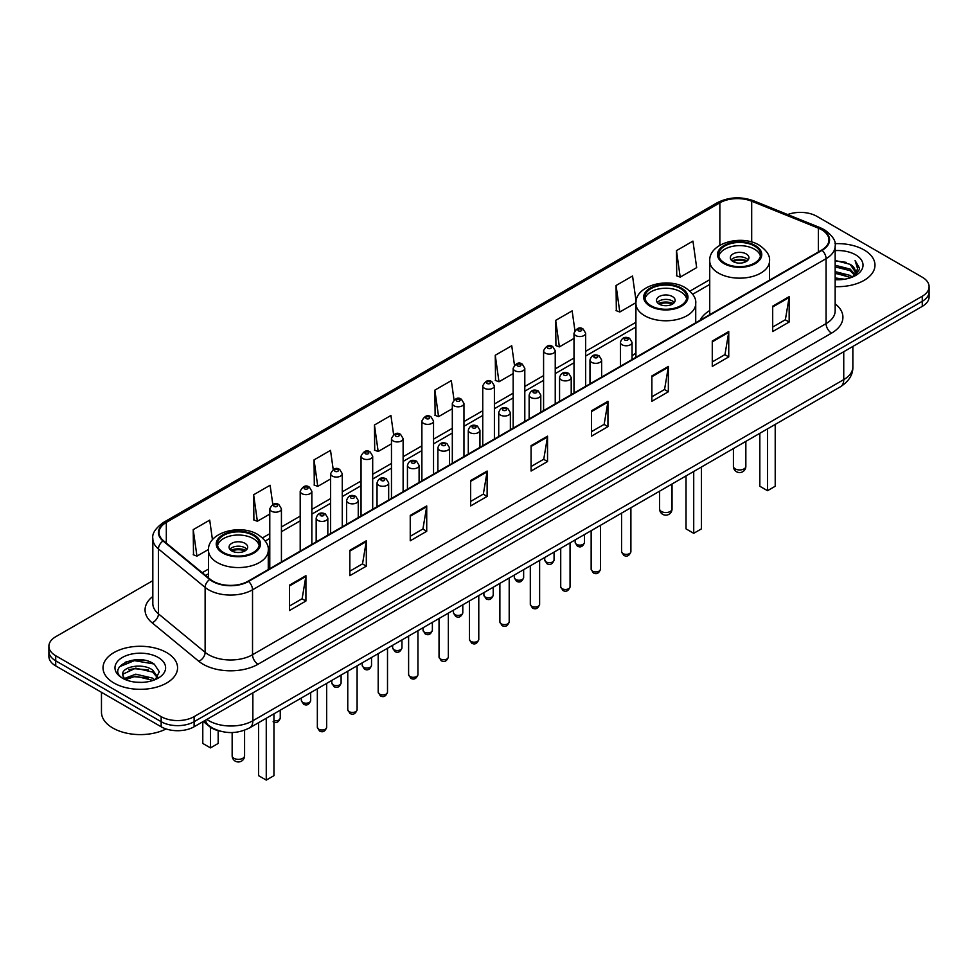 <?xml version="1.0" encoding="UTF-8"?>
<svg xmlns="http://www.w3.org/2000/svg" width="978" height="978" viewBox="0 0 978 978"><rect width="100%" height="100%" fill="white"/><g stroke="black" fill="none" stroke-linecap="round" stroke-linejoin="round"><path stroke-width="1.47" d="M635.92 353.131A41.162 23.765 0 0 0 632.057 355.87M709.735 310.515A41.162 23.765 0 0 0 700.089 320.258M220.197 731.165A23.301 13.447 180 0 1 209.084 726.238L203.29 721.471M143.399 660.101A31.064 17.934 0 0 0 125.221 662.265M152.825 580.663L55.722 636.727A23.301 13.447 0 0 0 48.9 646.238L48.9 656.385A23.301 13.447 0 0 0 55.722 665.896L161.162 726.776A23.301 13.447 0 0 0 194.109 726.776L922.278 306.371A23.301 13.447 0 0 0 929.1 296.86L929.1 291.786A23.301 13.447 0 0 1 922.278 301.297A23.301 13.447 0 0 0 929.1 291.786L929.1 286.713A23.301 13.447 0 0 0 922.278 277.202L816.838 216.321A23.301 13.447 0 0 0 787.669 214.561M48.9 646.238A23.301 13.447 0 0 0 55.722 655.749L161.162 716.63A23.301 13.447 0 0 0 194.109 716.63L194.109 721.703L922.278 301.297L194.109 721.703A23.301 13.447 0 0 1 161.162 721.703A23.301 13.447 0 0 0 194.109 721.703L194.109 726.776M55.722 655.749L55.722 660.822L161.162 721.703L55.722 660.822A23.301 13.447 0 0 1 48.9 651.311A23.301 13.447 0 0 0 55.722 660.822L55.722 665.896M864.063 249.928A37.274 21.516 0 0 0 834.992 243.681A37.274 21.516 0 0 1 864.063 249.928A37.274 21.516 0 0 1 874.98 265.148A37.274 21.516 0 0 0 864.063 249.928M166.651 652.583A37.274 21.516 0 0 0 126.028 647.913A37.274 21.516 0 0 0 103.02 667.803A37.274 21.516 0 0 0 113.937 683.023A37.274 21.516 0 0 0 154.561 687.681A37.274 21.516 0 0 0 177.568 667.803A37.274 21.516 0 0 0 166.651 652.583A37.274 21.516 0 0 0 126.028 647.913A37.274 21.516 0 0 0 103.02 667.803A37.274 21.516 0 0 0 113.937 683.023A37.274 21.516 0 0 0 154.561 687.681A37.274 21.516 0 0 0 177.568 667.803A37.274 21.516 0 0 0 166.651 652.583M821.667 229.769A24.853 14.352 180 0 1 828.953 239.916A24.853 14.352 180 0 1 821.667 250.062L248.143 581.176A24.853 14.352 180 0 1 210.209 579.269L163.534 540.773A24.853 14.352 180 0 1 159.047 532.545A24.853 14.352 180 0 1 166.321 522.399L719.857 202.813A24.853 14.352 180 0 1 751.691 201.211L818.354 228.155A24.853 14.352 180 0 1 821.667 229.769M822.107 229.512A25.477 14.707 0 0 0 818.708 227.862L752.045 200.918A25.477 14.707 0 0 0 719.429 202.568L165.881 522.154A25.477 14.707 0 0 0 163.033 540.981L209.708 579.477A25.477 14.707 0 0 0 248.583 581.433L822.107 250.307A25.477 14.707 0 0 0 822.107 229.512M289.439 585.174L289.439 610.541L305.918 601.03L305.918 575.663L289.439 585.174M289.439 606.042L302.129 598.719L305.845 576.507A6.21 3.582 -120 0 0 305.918 575.663M302.019 598.78L305.918 601.03M349.843 550.308L349.843 575.663L366.322 566.152L366.322 540.785L349.843 550.308M349.843 571.164L362.532 563.841L366.249 541.629A6.21 3.582 -120 0 0 366.322 540.785M362.422 563.903L366.322 566.152M410.247 515.43L410.247 540.797L426.726 531.274L426.726 505.919L410.247 515.43M410.247 536.286L422.936 528.964L426.665 506.763A6.21 3.582 -120 0 0 426.726 505.919M422.826 529.025L426.726 531.274M470.662 480.553L470.662 505.919L487.13 496.408L487.13 471.041L470.662 480.553M470.662 501.421L483.352 494.086L487.068 471.885A6.21 3.582 -120 0 0 487.13 471.041M483.23 494.159L487.13 496.408M772.693 306.175L772.693 331.542L789.16 322.031L789.16 296.664L772.693 306.175M772.693 327.043L785.383 319.72L789.099 297.508A6.21 3.582 -120 0 0 789.16 296.664M785.261 319.782L789.16 322.031M712.277 341.053L712.277 366.42L728.757 356.909L728.757 331.542L712.277 341.053M712.277 361.921L724.967 354.586L728.696 332.386A6.21 3.582 -120 0 0 728.757 331.542M724.857 354.659L728.757 356.909M651.874 375.931L651.874 401.286L668.353 391.775L668.353 366.42L651.874 375.931M651.874 396.787L664.563 389.464L668.28 367.263A6.21 3.582 -120 0 0 668.353 366.42M664.453 389.525L668.353 391.775M591.47 410.797L591.47 436.164L607.949 426.652L607.949 401.286L591.47 410.797M591.47 431.665L604.159 424.342L607.876 402.129A6.21 3.582 -120 0 0 607.949 401.286M604.049 424.403L607.949 426.652M531.066 445.675L531.066 471.041L547.533 461.53L547.533 436.164L531.066 445.675M531.066 466.543L543.756 459.22L547.472 437.007A6.21 3.582 -120 0 0 547.533 436.164M543.646 459.281L547.533 461.53M835.163 286.627A37.274 21.516 0 0 0 874.98 265.148A37.274 21.516 0 0 1 835.163 286.627M194.109 716.63L922.278 296.224A23.301 13.447 0 0 0 929.1 286.713M333.205 469.513L330.515 450.369L314.048 459.88L314.305 485.088M272.801 504.416L270.111 485.247L253.632 494.758L253.901 519.966M212.458 539.783L209.708 520.125L193.228 529.636L193.497 554.844M514.452 365.112L511.738 345.747L495.259 355.259L495.528 380.466M574.893 330.478L572.142 310.87L555.663 320.381L555.932 345.589M636.091 301.261L632.546 275.992L616.067 285.503L616.336 310.711M676.483 250.625L680.199 277.129L696.666 267.617L692.95 241.114L676.483 250.625L676.739 275.845M393.608 434.648L390.919 415.491L374.452 425.002L374.708 450.222M454.024 399.843L451.323 380.613L434.855 390.136L435.124 415.344M434.855 390.136L438.572 416.628L452.313 408.694M438.572 416.628L434.855 415.247M495.259 355.259L498.976 381.762L513.157 373.572M498.976 381.762L495.259 380.369M555.663 320.381L559.379 346.884L574 338.437M559.379 346.884L555.663 345.491M616.067 285.503L619.795 312.006L635.945 302.679M619.795 312.006L616.067 310.613M680.199 277.129L676.483 275.747M374.452 425.002L378.168 451.506L391.469 443.829M378.168 451.506L374.452 450.112M314.048 459.88L317.764 486.384L330.625 478.951M317.764 486.384L314.048 484.99M253.632 494.758L257.361 521.262L269.781 514.086M257.361 521.262L253.632 519.868M193.228 529.636L196.945 556.127L208.497 549.465M196.945 556.127L193.228 554.746M835.163 277.96L844.576 279.219M835.163 279.537L839.491 279.732M835.163 271.615L850.126 275.417L852.266 277.116M835.163 273.192L850.97 277.605M835.163 265.27L850.126 269.084L854.662 274.133M835.163 266.86L850.126 270.661L854.246 274.879M852.364 277.08A17.555 10.135 0 0 0 855.261 271.493A17.555 10.135 0 0 0 850.126 264.329L855.249 271.872M835.163 279.696A25.318 14.621 0 0 0 855.616 275.49A25.318 14.621 0 0 0 855.616 254.818A25.318 14.621 0 0 0 835.163 250.6M850.126 264.329L835.163 260.441M854.075 276.309L859.295 269.622L859.466 268.058L855.114 260.527L857.657 268.95L852.645 276.957M855.114 260.527L859.454 268.363M835.163 260.869L846.386 262.373M835.163 267.214L845.86 268.559M835.163 273.547L845.86 274.904M754.454 246.004A20.966 12.103 0 0 0 731.605 243.375A20.966 12.103 0 0 0 718.659 254.561A20.966 12.103 0 0 0 724.808 263.119A20.966 12.103 0 0 0 747.657 265.747A20.966 12.103 0 0 0 760.603 254.561A20.966 12.103 0 0 0 754.454 246.004M760.419 256.15A20.966 12.103 0 0 0 754.454 249.17A20.966 12.103 0 0 0 732.889 246.273A20.966 12.103 0 0 0 718.842 256.15M759.833 433.303L759.833 486.262L767.522 490.699L775.212 486.262L775.212 424.428M767.522 490.699L767.522 428.865M746.214 253.925A9.315 5.379 0 0 0 736.067 252.764A9.315 5.379 0 0 0 730.309 257.727A9.315 5.379 0 0 0 733.035 261.542A9.315 5.379 0 0 0 743.194 262.703A9.315 5.379 0 0 0 748.952 257.727A9.315 5.379 0 0 0 746.214 253.925M748.121 259.952A9.315 5.379 0 0 0 746.214 258.363A9.315 5.379 0 0 0 731.141 259.952M732.106 260.906A12.421 7.176 180 0 1 746.617 260.674L746.617 261.297M733.121 261.578A10.868 6.271 180 0 1 745.493 261.322L746.617 260.674M745.309 261.994L745.493 261.322M101.467 692.302L101.467 712.192A38.827 22.421 0 0 0 112.837 728.035A38.827 22.421 0 0 0 166.089 728.94M136.052 682.216L141.969 682.387M124.438 678.5L135.746 674.184L152.702 678.145L154.756 679.796M125.477 679.588L135.746 676.201L153.081 680.419M124.622 679.282L122.8 675.028A17.555 10.135 0 0 0 125.636 679.722M157.751 677.069L152.702 670.101C142.165 662.24 120.49 667.094 122.8 675.028L122.739 674.258M122.849 675.272L123.338 673.964L135.746 668.145L152.702 672.106L157.348 677.583M155.355 679.551L159.328 671.764L154.304 664.196C136.541 651.434 104.964 668.255 123.204 678.573L124.108 679.123M158.204 657.46A25.318 14.621 0 0 0 122.384 657.46A25.318 14.621 0 0 0 122.384 678.133A25.318 14.621 0 0 0 158.204 678.133A25.318 14.621 0 0 0 158.204 657.46M119.499 666.739L134.365 660.639L153.962 663.964M128.79 669.698L134.365 668.695L148.363 669.893M128.79 677.754L134.365 676.739L148.363 677.95M680.651 288.608A20.966 12.103 0 0 0 657.803 285.992A20.966 12.103 0 0 0 644.857 297.178A20.966 12.103 0 0 0 650.993 305.735A20.966 12.103 0 0 0 673.854 308.351A20.966 12.103 0 0 0 686.788 297.178A20.966 12.103 0 0 0 680.651 288.608M686.617 298.755A20.966 12.103 0 0 0 680.651 291.786A20.966 12.103 0 0 0 659.086 288.877A20.966 12.103 0 0 0 645.04 298.755M686.03 475.919L686.03 528.878L693.72 533.316L701.409 528.878L701.409 467.032M693.72 533.316L693.72 471.482M672.412 296.542A9.315 5.379 0 0 0 662.253 295.368A9.315 5.379 0 0 0 656.507 300.344A9.315 5.379 0 0 0 659.233 304.146A9.315 5.379 0 0 0 669.392 305.307A9.315 5.379 0 0 0 675.15 300.344A9.315 5.379 0 0 0 672.412 296.542M674.319 302.557A9.315 5.379 0 0 0 672.412 300.979A9.315 5.379 0 0 0 657.338 302.557M658.292 303.51A12.421 7.176 180 0 1 672.803 303.29L672.803 303.901M659.319 304.195A10.868 6.271 180 0 1 671.69 303.938L672.803 303.29M671.507 304.61L671.69 303.938M253.192 535.406A20.966 12.103 0 0 0 230.343 532.778A20.966 12.103 0 0 0 217.397 543.964A20.966 12.103 0 0 0 223.546 552.521A20.966 12.103 0 0 0 246.395 555.149A20.966 12.103 0 0 0 259.341 543.964A20.966 12.103 0 0 0 253.192 535.406M259.158 545.541A20.966 12.103 0 0 0 253.192 538.572A20.966 12.103 0 0 0 231.639 535.663A20.966 12.103 0 0 0 217.581 545.541M258.583 722.705L258.583 775.664L266.26 780.102L273.95 775.664L273.95 713.83M266.26 780.102L266.26 718.268M202.788 721.764L202.788 743.451L210.478 747.889L218.167 743.451L218.167 730.676M210.478 747.889L210.478 727.277M244.965 543.328A9.315 5.379 0 0 0 234.806 542.154A9.315 5.379 0 0 0 229.048 547.13A9.315 5.379 0 0 0 231.786 550.932A9.315 5.379 0 0 0 241.933 552.105A9.315 5.379 0 0 0 247.691 547.13A9.315 5.379 0 0 0 244.965 543.328M246.859 549.355A9.315 5.379 0 0 0 244.965 547.766A9.315 5.379 0 0 0 229.879 549.355M230.845 550.296A12.421 7.176 180 0 1 245.356 550.076L245.356 550.7M231.859 550.981A10.868 6.271 180 0 1 244.231 550.724L245.356 550.076M244.048 551.396L244.231 550.724M206.847 719.417A31.064 17.934 0 0 0 208.937 720.749A31.064 17.934 0 0 0 252.862 720.749L843.745 379.611A31.064 17.934 0 0 0 852.853 366.921C853.073 374.635 848.965 381.224 840.53 386.713L249.647 727.852A15.538 8.973 60 0 0 252.862 720.749L252.862 692.852M843.745 351.701L843.745 379.611A15.538 8.973 60 0 1 840.53 386.713M205.588 720.138A15.538 10.391 129.5 0 0 208.302 725.187L203.583 721.299M922.278 306.371L922.278 296.224M161.162 726.776L161.162 716.63M835.163 303.828A38.827 22.421 180 0 1 831.557 333.131L258.033 664.245A7.763 4.487 60 0 1 252.532 654.734L826.068 323.62A31.064 17.934 0 0 0 835.163 310.931L835.163 246.004A31.064 17.934 180 0 1 826.068 258.681A7.763 4.487 -120 0 0 822.107 250.307M258.033 664.245A38.827 22.421 180 0 1 203.118 664.245A38.827 22.421 180 0 1 198.766 661.25L152.079 622.766A38.827 22.421 180 0 1 152.825 596.458M208.607 654.734A31.064 17.934 0 0 0 252.532 654.734L252.532 589.807A31.064 17.934 180 0 1 205.123 587.411L158.448 548.927A31.064 17.934 180 0 1 152.825 538.634L152.825 603.573A31.064 17.934 0 0 0 158.448 613.854L205.123 652.338A31.064 17.934 0 0 0 208.607 654.734M835.163 246.004C836.202 241.15 832.633 235.735 824.454 229.769L820.371 227.776A7.763 3.643 112 0 0 818.708 227.862M820.371 227.776L753.708 200.832C740.847 196.285 728.634 196.945 717.082 202.813A7.763 4.487 60 0 1 719.429 202.568M165.881 522.154A7.763 4.487 -120 0 0 163.534 522.399C155.478 528.193 151.908 533.609 152.825 538.634M163.033 540.981A7.763 5.196 129.5 0 0 158.448 548.927L158.448 613.854A7.763 5.196 -50.5 0 1 152.079 622.766M753.708 200.832A7.763 3.643 112 0 0 752.045 200.918M209.708 579.477A7.763 5.196 129.5 0 0 205.123 587.411L205.123 652.338A7.763 5.196 -50.5 0 1 198.766 661.25M248.583 581.433A7.763 4.487 60 0 1 252.532 589.807L826.068 258.681L826.068 323.62A7.763 4.487 60 0 0 831.557 333.131M166.321 522.399L166.321 543.071M818.354 228.155L818.354 251.969M751.691 201.211L751.691 242.018M770.261 279.732L769.527 279.439M719.857 202.813L719.857 245.282M709.735 279.684L689.942 291.114M635.92 322.3L585.651 351.322M574 358.046L555.235 368.889M543.585 375.613L524.807 386.457M513.157 393.18L494.391 404.012M482.741 410.736L463.963 421.579M452.313 428.303L433.535 439.146M421.885 445.87L403.119 456.714M391.469 463.438L372.691 474.269M361.041 480.993L342.276 491.836M330.625 498.56L311.848 509.404M300.197 516.127L281.432 526.971M269.781 533.695L262.483 537.9M208.473 569.086L202.238 572.692M531.066 446.481L547.472 437.007M591.47 411.604L607.876 402.129M651.874 376.726L668.28 367.263M712.277 341.86L728.696 332.386M772.693 306.982L789.099 297.508M470.662 481.359L487.068 471.885M410.247 516.225L426.665 506.763M349.843 551.103L366.249 541.629M289.439 585.981L305.845 576.507M723.977 263.595A22.139 12.775 0 0 0 755.285 263.595A22.139 12.775 0 0 0 755.285 245.527A22.139 12.775 0 0 0 723.977 245.527A22.139 12.775 0 0 0 723.977 263.595M769.527 280.16L769.527 260.906A29.902 17.262 180 0 1 751.067 276.847A29.902 17.262 180 0 1 718.488 273.106A29.902 17.262 180 0 1 709.735 260.906L709.735 314.684M735.236 468.89A6.21 3.582 180 0 1 733.414 466.347A6.21 6.21 0 0 0 742.742 471.726A6.21 6.21 0 0 0 745.847 466.347A6.21 3.582 180 0 1 744.026 468.89A6.21 3.582 180 0 1 735.236 468.89M650.174 306.212A22.139 12.775 0 0 0 681.47 306.212A22.139 12.775 0 0 0 681.47 288.131A22.139 12.775 0 0 0 650.174 288.131A22.139 12.775 0 0 0 650.174 306.212M695.725 322.777L695.725 303.51A29.902 17.262 180 0 1 677.265 319.464A29.902 17.262 180 0 1 644.685 315.723A29.902 17.262 180 0 1 635.92 303.51L635.92 357.3M661.434 511.494A6.21 3.582 180 0 1 659.612 508.963A6.21 6.21 0 0 0 668.928 514.342A6.21 6.21 0 0 0 672.033 508.963A6.21 3.582 180 0 1 670.223 511.494A6.21 3.582 180 0 1 661.434 511.494M222.715 552.998A22.139 12.775 0 0 0 254.023 552.998A22.139 12.775 0 0 0 254.023 534.929A22.139 12.775 0 0 0 222.715 534.929A22.139 12.775 0 0 0 222.715 552.998M268.265 569.563L268.265 550.296A29.902 17.262 180 0 1 249.818 566.25A29.902 17.262 180 0 1 217.226 562.509A29.902 17.262 180 0 1 208.473 550.296L208.473 577.827M233.974 758.292A6.21 3.582 180 0 1 232.153 755.75A6.21 6.21 0 0 0 241.48 761.129A6.21 6.21 0 0 0 244.586 755.75A6.21 3.582 180 0 1 242.764 758.292A6.21 3.582 180 0 1 233.974 758.292M630.896 551.665C629.355 555.859 626.971 557.081 623.744 555.345L621.568 551.665A4.658 2.69 0 0 0 622.937 553.572A4.658 2.69 0 0 0 628.01 554.159A4.658 2.69 0 0 0 630.896 551.665L630.896 507.753M622.118 344.794A5.819 3.362 180 0 1 620.407 342.41C621.898 337.63 624.942 336.249 629.551 338.254L632.057 342.41A5.819 3.362 180 0 1 628.463 345.515A5.819 3.362 180 0 1 622.118 344.794M627.607 338.449A1.944 1.125 0 0 0 624.856 338.449A1.944 1.125 0 0 0 624.856 340.038A1.944 1.125 0 0 0 627.607 340.038A1.944 1.125 0 0 0 627.607 338.449M600.468 569.233C598.939 573.426 596.556 574.648 593.316 572.912L591.152 569.233A4.658 2.69 0 0 0 592.509 571.14A4.658 2.69 0 0 0 597.595 571.714A4.658 2.69 0 0 0 600.468 569.233L600.468 525.32M591.69 362.361A5.819 3.362 180 0 1 589.978 359.977C591.47 355.197 594.514 353.816 599.123 355.821L601.629 359.977A5.819 3.362 180 0 1 598.035 363.082A5.819 3.362 180 0 1 591.69 362.361M597.179 356.016A1.944 1.125 0 0 0 594.441 356.016A1.944 1.125 0 0 0 594.441 357.606A1.944 1.125 0 0 0 597.179 357.606A1.944 1.125 0 0 0 597.179 356.016M570.052 586.8C568.511 590.993 566.128 592.216 562.9 590.48L560.724 586.8A4.658 2.69 0 0 0 562.093 588.695A4.658 2.69 0 0 0 567.167 589.282A4.658 2.69 0 0 0 570.052 586.8L570.052 542.876M561.262 379.916A5.819 3.362 180 0 1 559.563 377.545C561.054 372.765 564.098 371.383 568.695 373.388L571.213 377.545A5.819 3.362 180 0 1 567.619 380.65A5.819 3.362 180 0 1 561.262 379.916M566.763 373.584A1.944 1.125 0 0 0 564.013 373.584A1.944 1.125 0 0 0 564.013 375.161A1.944 1.125 0 0 0 566.763 375.161A1.944 1.125 0 0 0 566.763 373.584M539.624 604.355C538.083 608.548 535.699 609.783 532.472 608.035L530.308 604.355A4.658 2.69 0 0 0 531.665 606.262A4.658 2.69 0 0 0 536.751 606.849A4.658 2.69 0 0 0 539.624 604.355L539.624 560.443M530.846 397.484A5.819 3.362 180 0 1 529.135 395.112C530.626 390.332 533.67 388.938 538.279 390.955L540.785 395.112A5.819 3.362 180 0 1 537.191 398.217A5.819 3.362 180 0 1 530.846 397.484M536.335 391.139A1.944 1.125 0 0 0 533.585 391.139A1.944 1.125 0 0 0 533.585 392.728A1.944 1.125 0 0 0 536.335 392.728A1.944 1.125 0 0 0 536.335 391.139M509.196 621.922C507.668 626.116 505.284 627.338 502.044 625.602L499.88 621.922A4.658 2.69 0 0 0 501.249 623.83A4.658 2.69 0 0 0 506.323 624.416A4.658 2.69 0 0 0 509.196 621.922L509.196 578.01M500.418 415.051A5.819 3.362 180 0 1 498.719 412.667C500.21 407.887 503.254 406.506 507.851 408.511L510.369 412.667A5.819 3.362 180 0 1 506.775 415.784A5.819 3.362 180 0 1 500.418 415.051M505.919 408.706A1.944 1.125 0 0 0 503.169 408.706A1.944 1.125 0 0 0 503.169 410.295A1.944 1.125 0 0 0 505.919 410.295A1.944 1.125 0 0 0 505.919 408.706M478.78 639.49C477.24 643.683 474.856 644.905 471.628 643.169L469.464 639.49A4.658 2.69 0 0 0 470.821 641.397A4.658 2.69 0 0 0 475.907 641.971A4.658 2.69 0 0 0 478.78 639.49L478.78 595.578M470.002 432.618A5.819 3.362 180 0 1 468.291 430.234C469.782 425.454 472.826 424.073 477.435 426.078L479.941 430.234A5.819 3.362 180 0 1 476.347 433.34A5.819 3.362 180 0 1 470.002 432.618M475.491 426.274A1.944 1.125 0 0 0 472.741 426.274A1.944 1.125 0 0 0 472.741 427.863A1.944 1.125 0 0 0 475.491 427.863A1.944 1.125 0 0 0 475.491 426.274M448.352 657.057C446.824 661.25 444.44 662.473 441.2 660.737L439.036 657.057A4.658 2.69 0 0 0 440.406 658.952A4.658 2.69 0 0 0 445.479 659.539A4.658 2.69 0 0 0 448.352 657.057L448.352 613.133M439.574 450.173A5.819 3.362 180 0 1 437.875 447.802C439.354 443.022 442.411 441.64 447.007 443.645L449.525 447.802A5.819 3.362 180 0 1 445.919 450.907A5.819 3.362 180 0 1 439.574 450.173M445.063 443.841A1.944 1.125 0 0 0 442.325 443.841A1.944 1.125 0 0 0 442.325 445.418A1.944 1.125 0 0 0 445.063 445.418A1.944 1.125 0 0 0 445.063 443.841M417.936 674.624C416.396 678.805 414.012 680.04 410.784 678.304L408.608 674.624A4.658 2.69 0 0 0 409.978 676.519A4.658 2.69 0 0 0 415.051 677.106A4.658 2.69 0 0 0 417.936 674.624L417.936 630.7M409.159 467.741A5.819 3.362 180 0 1 407.447 465.369C408.938 460.589 411.982 459.195 416.591 461.213L419.097 465.369A5.819 3.362 180 0 1 415.503 468.474A5.819 3.362 180 0 1 409.159 467.741M414.648 461.396A1.944 1.125 0 0 0 411.897 461.396A1.944 1.125 0 0 0 411.897 462.985A1.944 1.125 0 0 0 414.648 462.985A1.944 1.125 0 0 0 414.648 461.396M387.508 692.179C385.98 696.373 383.596 697.595 380.356 695.859L378.193 692.179A4.658 2.69 0 0 0 379.55 694.087A4.658 2.69 0 0 0 384.635 694.673A4.658 2.69 0 0 0 387.508 692.179L387.508 648.267M378.731 485.308A5.819 3.362 180 0 1 377.031 482.924C378.51 478.156 381.554 476.763 386.163 478.768L388.669 482.924A5.819 3.362 180 0 1 385.075 486.042A5.819 3.362 180 0 1 378.731 485.308M384.22 478.963A1.944 1.125 0 0 0 381.481 478.963A1.944 1.125 0 0 0 381.481 480.553A1.944 1.125 0 0 0 384.22 480.553A1.944 1.125 0 0 0 384.22 478.963M357.092 709.747C355.552 713.94 353.168 715.162 349.941 713.427L347.765 709.747A4.658 2.69 0 0 0 349.134 711.654A4.658 2.69 0 0 0 354.207 712.228A4.658 2.69 0 0 0 357.092 709.747L357.092 665.835M348.315 502.875A5.819 3.362 180 0 1 346.603 500.491C348.095 495.712 351.139 494.33 355.748 496.335L358.254 500.491A5.819 3.362 180 0 1 354.659 503.597A5.819 3.362 180 0 1 348.315 502.875M353.804 496.531A1.944 1.125 0 0 0 351.053 496.531A1.944 1.125 0 0 0 351.053 498.12A1.944 1.125 0 0 0 353.804 498.12A1.944 1.125 0 0 0 353.804 496.531M326.664 727.314C325.136 731.507 322.752 732.73 319.513 730.994L317.349 727.314A4.658 2.69 0 0 0 318.706 729.209A4.658 2.69 0 0 0 323.791 729.796A4.658 2.69 0 0 0 326.664 727.314L326.664 683.39M317.887 520.43A5.819 3.362 180 0 1 316.175 518.059C317.667 513.279 320.711 511.897 325.319 513.902L327.826 518.059A5.819 3.362 180 0 1 324.231 521.164A5.819 3.362 180 0 1 317.887 520.43M323.376 514.098A1.944 1.125 0 0 0 320.637 514.098A1.944 1.125 0 0 0 320.637 515.675A1.944 1.125 0 0 0 323.376 515.675A1.944 1.125 0 0 0 323.376 514.098M576.531 544.343A4.658 2.69 0 0 0 581.617 544.929A4.658 2.69 0 0 0 584.489 542.448C582.949 546.629 580.565 547.863 577.338 546.127L575.174 542.448A4.658 2.69 0 0 0 576.531 544.343M585.651 386.322L585.651 333.192A5.819 3.362 180 0 1 582.057 336.298A5.819 3.362 180 0 1 575.712 335.564A5.819 3.362 180 0 1 574 333.192L574 393.046M578.45 330.808A1.944 1.125 0 0 0 581.201 330.808A1.944 1.125 0 0 0 581.201 329.219A1.944 1.125 0 0 0 578.45 329.219A1.944 1.125 0 0 0 578.45 330.808M546.115 561.91A4.658 2.69 0 0 0 551.189 562.497A4.658 2.69 0 0 0 554.061 560.003C552.533 564.196 550.149 565.418 546.91 563.683L544.746 560.003A4.658 2.69 0 0 0 546.115 561.91M555.235 403.89L555.235 350.747A5.819 3.362 180 0 1 551.641 353.865A5.819 3.362 180 0 1 545.284 353.131A5.819 3.362 180 0 1 543.585 350.747L543.585 410.613M548.035 348.376A1.944 1.125 0 0 0 550.773 348.376A1.944 1.125 0 0 0 550.773 346.787A1.944 1.125 0 0 0 548.035 346.787A1.944 1.125 0 0 0 548.035 348.376M515.687 579.477A4.658 2.69 0 0 0 520.761 580.052A4.658 2.69 0 0 0 523.646 577.57C522.105 581.763 519.721 582.986 516.494 581.25L514.318 577.57A4.658 2.69 0 0 0 515.687 579.477M524.807 421.457L524.807 368.315A5.819 3.362 180 0 1 521.213 371.42A5.819 3.362 180 0 1 514.868 370.699A5.819 3.362 180 0 1 513.157 368.315L513.157 428.181M517.606 365.943A1.944 1.125 0 0 0 520.357 365.943A1.944 1.125 0 0 0 520.357 364.354A1.944 1.125 0 0 0 517.606 364.354A1.944 1.125 0 0 0 517.606 365.943M485.271 597.032A4.658 2.69 0 0 0 490.345 597.619A4.658 2.69 0 0 0 493.218 595.137C491.689 599.331 489.306 600.553 486.066 598.817L483.902 595.137A4.658 2.69 0 0 0 485.271 597.032M494.391 439.012L494.391 385.882A5.819 3.362 180 0 1 490.785 388.987A5.819 3.362 180 0 1 484.44 388.254A5.819 3.362 180 0 1 482.741 385.882L482.741 445.736M487.191 383.498A1.944 1.125 0 0 0 489.929 383.498A1.944 1.125 0 0 0 489.929 381.921A1.944 1.125 0 0 0 487.191 381.921A1.944 1.125 0 0 0 487.191 383.498M454.843 614.6A4.658 2.69 0 0 0 459.917 615.186A4.658 2.69 0 0 0 462.802 612.705C461.261 616.886 458.878 618.12 455.65 616.384L453.474 612.705A4.658 2.69 0 0 0 454.843 614.6M463.963 456.579L463.963 403.449A5.819 3.362 180 0 1 460.369 406.555A5.819 3.362 180 0 1 454.024 405.821A5.819 3.362 180 0 1 452.313 403.449L452.313 463.303M456.763 401.066A1.944 1.125 0 0 0 459.513 401.066A1.944 1.125 0 0 0 459.513 399.489A1.944 1.125 0 0 0 456.763 399.489A1.944 1.125 0 0 0 456.763 401.066M424.415 632.167A4.658 2.69 0 0 0 429.501 632.754A4.658 2.69 0 0 0 432.374 630.26C430.846 634.453 428.462 635.676 425.222 633.94L423.058 630.26A4.658 2.69 0 0 0 424.415 632.167M433.535 474.147L433.535 421.005A5.819 3.362 180 0 1 429.941 424.122A5.819 3.362 180 0 1 423.596 423.388A5.819 3.362 180 0 1 421.885 421.005L421.885 480.87M426.347 418.633A1.944 1.125 0 0 0 429.085 418.633A1.944 1.125 0 0 0 429.085 417.044A1.944 1.125 0 0 0 426.347 417.044A1.944 1.125 0 0 0 426.347 418.633M394 649.734A4.658 2.69 0 0 0 399.073 650.309A4.658 2.69 0 0 0 401.958 647.827C400.418 652.02 398.034 653.243 394.806 651.507L392.63 647.827A4.658 2.69 0 0 0 394 649.734M403.119 491.714L403.119 438.572A5.819 3.362 180 0 1 399.525 441.677A5.819 3.362 180 0 1 393.168 440.956A5.819 3.362 180 0 1 391.469 438.572L391.469 498.438M395.919 436.2A1.944 1.125 0 0 0 398.669 436.2A1.944 1.125 0 0 0 398.669 434.611A1.944 1.125 0 0 0 395.919 434.611A1.944 1.125 0 0 0 395.919 436.2M363.571 667.289A4.658 2.69 0 0 0 368.657 667.876A4.658 2.69 0 0 0 371.53 665.395C369.99 669.588 367.606 670.81 364.378 669.074L362.215 665.395A4.658 2.69 0 0 0 363.571 667.289M372.691 509.269L372.691 456.139A5.819 3.362 180 0 1 369.097 459.244A5.819 3.362 180 0 1 362.752 458.511A5.819 3.362 180 0 1 361.041 456.139L361.041 516.005M365.503 453.755A1.944 1.125 0 0 0 368.241 453.755A1.944 1.125 0 0 0 368.241 452.178A1.944 1.125 0 0 0 365.503 452.178A1.944 1.125 0 0 0 365.503 453.755M333.156 684.857A4.658 2.69 0 0 0 338.229 685.444A4.658 2.69 0 0 0 341.102 682.962C339.574 687.143 337.19 688.378 333.963 686.642L331.786 682.962A4.658 2.69 0 0 0 333.156 684.857M342.276 526.836L342.276 473.707A5.819 3.362 180 0 1 338.681 476.812A5.819 3.362 180 0 1 332.324 476.078A5.819 3.362 180 0 1 330.625 473.707L330.625 533.56M335.075 471.323A1.944 1.125 0 0 0 337.826 471.323A1.944 1.125 0 0 0 337.826 469.746A1.944 1.125 0 0 0 335.075 469.746A1.944 1.125 0 0 0 335.075 471.323M302.728 702.424A4.658 2.69 0 0 0 307.813 703.011A4.658 2.69 0 0 0 310.686 700.517C309.146 704.71 306.762 705.933 303.535 704.197L301.371 700.517A4.658 2.69 0 0 0 302.728 702.424M311.848 544.404L311.848 491.262A5.819 3.362 180 0 1 308.253 494.379A5.819 3.362 180 0 1 301.909 493.645A5.819 3.362 180 0 1 300.197 491.262L300.197 551.127M304.647 488.89A1.944 1.125 0 0 0 307.398 488.89A1.944 1.125 0 0 0 307.398 487.301A1.944 1.125 0 0 0 304.647 487.301A1.944 1.125 0 0 0 304.647 488.89M273.95 720.603A4.658 2.69 0 0 0 280.258 718.084C278.73 722.277 276.346 723.5 273.106 721.764M281.432 561.971L281.432 508.829A5.819 3.362 180 0 1 277.825 511.934A5.819 3.362 180 0 1 271.481 511.213A5.819 3.362 180 0 1 269.781 508.829L269.781 568.695M274.231 506.457A1.944 1.125 0 0 0 276.97 506.457A1.944 1.125 0 0 0 276.97 504.868A1.944 1.125 0 0 0 274.231 504.868A1.944 1.125 0 0 0 274.231 506.457M249.647 727.852C237.153 734.136 224.647 734.136 212.153 727.852L208.302 725.187M852.853 366.921L852.853 346.456M717.082 202.813L163.534 522.399M709.735 284.415L692.693 294.256M635.92 327.031L585.651 356.053M574 362.777L555.235 373.608M543.585 380.344L524.807 391.176M513.157 397.899L494.391 408.743M482.741 415.467L463.963 426.31M452.313 433.034L433.535 443.878M421.885 450.601L403.119 461.433M391.469 468.156L372.691 479M361.041 485.724L342.276 496.567M330.625 503.291L311.848 514.135M300.197 520.858L281.432 531.69M269.781 538.413L265.234 541.042M208.473 573.817L205.612 575.467M769.527 260.906C770.187 255.637 766.728 250.38 759.16 245.136C741.532 234.231 708.695 242.984 709.735 260.906M745.847 441.384L745.847 466.347M733.414 448.56L733.414 466.347M695.725 303.51C696.385 298.253 692.925 292.997 685.358 287.752C667.73 276.847 634.893 285.588 635.92 303.51M672.033 484L672.033 508.963M659.612 491.164L659.612 508.963M268.265 550.296C268.926 545.039 265.466 539.783 257.899 534.538C240.282 523.633 207.434 532.387 208.473 550.296M244.586 730.211L244.586 755.75M232.153 732.546L232.153 755.75M621.568 551.665L621.568 513.132M620.407 366.261L620.407 342.41M632.057 359.537L632.057 342.41M591.152 569.233L591.152 530.699M589.978 383.828L589.978 359.977M601.629 377.092L601.629 359.977M560.724 586.8L560.724 548.255M559.563 401.383L559.563 377.545M571.213 394.66L571.213 377.545M530.308 604.355L530.308 565.822M529.135 418.951L529.135 395.112M540.785 412.227L540.785 395.112M499.88 621.922L499.88 583.389M498.719 436.518L498.719 412.667M510.369 429.794L510.369 412.667M469.464 639.49L469.464 600.957M468.291 454.085L468.291 430.234M479.941 447.349L479.941 430.234M439.036 657.057L439.036 618.512M437.875 471.64L437.875 447.802M449.525 464.917L449.525 447.802M408.608 674.624L408.608 636.079M407.447 489.208L407.447 465.369M419.097 482.484L419.097 465.369M378.193 692.179L378.193 653.646M377.031 506.775L377.031 482.924M388.669 500.051L388.669 482.924M347.765 709.747L347.765 671.214M346.603 524.342L346.603 500.491M358.254 517.606L358.254 500.491M317.349 727.314L317.349 688.769M316.175 541.898L316.175 518.059M327.826 535.174L327.826 518.059M584.489 542.448L584.489 534.538M585.651 333.192L583.145 329.036C579.758 326.591 576.714 327.972 574 333.192M575.174 542.448L575.174 539.917M554.061 560.003L554.061 552.105M555.235 350.747L552.717 346.603C549.343 344.158 546.299 345.54 543.585 350.747M544.746 560.003L544.746 557.484M523.646 577.57L523.646 569.673M524.807 368.315L522.301 364.158C518.915 361.726 515.871 363.107 513.157 368.315M514.318 577.57L514.318 575.052M493.218 595.137L493.218 587.228M494.391 385.882L491.873 381.726C488.499 379.281 485.455 380.674 482.741 385.882M483.902 595.137L483.902 592.619M462.802 612.705L462.802 604.795M463.963 403.449L461.457 399.293C458.071 396.848 455.027 398.242 452.313 403.449M453.474 612.705L453.474 610.174M432.374 630.26L432.374 622.363M433.535 421.005L431.029 416.86C427.655 414.415 424.599 415.797 421.885 421.005M423.058 630.26L423.058 627.742M401.958 647.827L401.958 639.93M403.119 438.572L400.601 434.415C397.227 431.983 394.183 433.364 391.469 438.572M392.63 647.827L392.63 645.309M371.53 665.395L371.53 657.497M372.691 456.139L370.185 451.983C366.811 449.538 363.755 450.931 361.041 456.139M362.215 665.395L362.215 662.876M341.102 682.962L341.102 675.052M342.276 473.707L339.757 469.55C336.383 467.105 333.339 468.499 330.625 473.707M331.786 682.962L331.786 680.431M310.686 700.517L310.686 692.62M311.848 491.262L309.341 487.117C305.955 484.672 302.911 486.054 300.197 491.262M301.371 700.517L301.371 697.999M280.258 718.084L280.258 710.187M281.432 508.829L278.913 504.672C275.539 502.24 272.495 503.621 269.781 508.829"/></g></svg>
